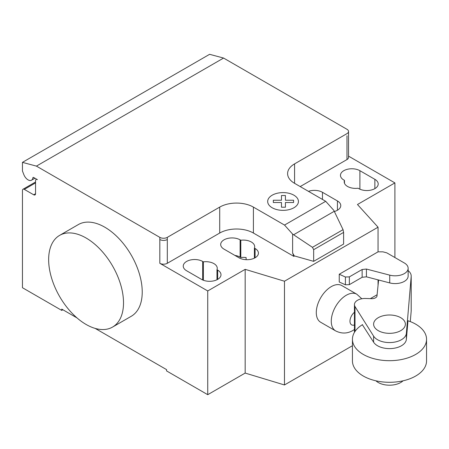<?xml version="1.0" encoding="UTF-8"?>
<svg xmlns="http://www.w3.org/2000/svg" width="449" height="449" viewBox="0 0 449 449"><rect width="100%" height="100%" fill="white"/><g stroke="black" fill="none" stroke-linecap="round" stroke-linejoin="round"><path stroke-width="0.67" d="M403.039 380.819A15.883 9.171 180 0 1 378.266 382.514A15.883 9.171 180 0 1 375.948 380.819M400.721 317.684A15.883 9.171 0 0 0 383.418 315.698A15.883 9.171 0 0 0 373.613 324.167A15.883 9.171 0 0 0 378.266 330.649A15.883 9.171 0 0 0 395.575 332.636A15.883 9.171 0 0 0 405.374 324.167A15.883 9.171 0 0 0 400.721 317.684M366.423 269.046L362.141 269.495L349.361 276.87L345.404 277.011L339.242 274.244L339.242 282.023L345.404 284.789L349.361 284.649L362.141 277.274L366.423 276.825L389.732 282.921A13.032 7.526 0 0 0 408.147 276.068L408.147 268.289A13.032 7.526 180 0 1 389.732 275.142L366.423 269.046L366.423 276.825M339.242 274.244L378.052 251.838L382.941 251.838L386.785 252.849L403.915 262.738A13.032 7.526 180 0 1 408.147 268.289M345.404 277.011L345.404 284.789M349.361 276.87L349.361 284.649M362.141 269.495L362.141 277.274M370.358 298.636L377.098 294.746M426.55 339.292L426.55 360.906A37.054 21.395 180 0 1 403.673 380.668A37.054 21.395 180 0 1 363.292 376.032A37.054 21.395 180 0 1 352.437 360.906L352.437 339.292A37.054 21.395 0 0 0 363.292 354.424A37.054 21.395 0 0 0 403.673 359.06A37.054 21.395 0 0 0 426.55 339.292A37.054 21.395 0 0 0 415.695 324.167A37.054 21.395 0 0 0 407.95 320.743M362.551 324.605A37.054 21.395 0 0 0 352.437 339.292M362.354 324.728L373.607 342.189A16.899 9.76 0 0 0 392.016 348.508A16.899 9.76 0 0 0 406.373 339.337L407.984 320.754M408.147 270.629A16.085 9.289 180 0 1 411.2 276.068A16.085 9.289 180 0 1 411.177 276.556L406.373 333.287A16.899 9.76 180 0 1 392.016 342.458A16.899 9.76 180 0 1 373.607 336.138L355.002 306.544L355.002 331.474M355.002 306.544A10.608 6.123 180 0 1 354.446 304.59A10.608 6.123 180 0 1 365.873 298.484L371.441 298.675A5.22 3.014 0 0 0 377.042 295.666A5.22 3.014 0 0 0 377.031 295.442L377.031 295.891M410.291 321.585L411.177 311.135A16.085 9.289 0 0 0 411.2 310.646L411.2 276.068M377.031 295.442L378.602 280.008M86.085 238.004A52.937 30.566 60 0 1 120.669 284.655A52.937 30.566 60 0 1 112.553 327.074A52.937 30.566 60 0 1 86.085 324.453A52.937 30.566 60 0 1 51.5 277.802A52.937 30.566 60 0 1 59.616 235.383A52.937 30.566 60 0 1 86.085 238.004M112.553 327.074L131.265 316.27A52.937 30.566 -120 0 0 139.381 273.851A52.937 30.566 -120 0 0 104.802 227.2A52.937 30.566 -120 0 0 78.334 224.579L59.616 235.383M374.87 179.331A11.382 6.572 180 0 1 378.204 183.978A11.382 6.572 180 0 1 371.177 190.05A11.382 6.572 180 0 1 358.773 188.625L358.089 188.226A11.382 6.572 180 0 1 344.209 181.817A11.382 6.572 180 0 1 344.49 180.375L343.799 179.982A11.382 6.572 180 0 1 340.465 175.334A11.382 6.572 180 0 1 347.492 169.262A11.382 6.572 180 0 1 359.896 170.687L374.87 179.331L374.87 188.625M344.49 183.259L344.49 180.375M201.562 279.39L186.588 270.747A11.382 6.572 180 0 1 183.254 266.1A11.382 6.572 180 0 1 190.281 260.027A11.382 6.572 180 0 1 202.684 261.453L203.369 261.851A11.382 6.572 180 0 1 217.249 268.261A11.382 6.572 180 0 1 216.968 269.703L217.658 270.096A11.382 6.572 180 0 1 220.992 274.743A11.382 6.572 180 0 1 213.965 280.816A11.382 6.572 180 0 1 201.562 279.39M216.968 279.755L216.968 269.703M203.369 280.243L203.369 261.851M394.896 257.53L394.896 182.9L357.466 204.508L378.052 227.2L284.47 281.226L245.171 269.344L207.735 290.952L207.735 394.688L166.562 370.913L166.562 369.617L95.182 328.41M245.171 269.344L245.171 373.074L207.735 394.688M159.822 237.358A5.293 3.059 0 0 0 167.309 237.358L167.309 239.519A5.293 3.059 180 0 1 159.822 239.519L159.822 237.358L36.42 166.113L223.58 58.056L346.982 129.301A5.293 3.059 180 0 1 348.531 131.462A5.293 3.059 180 0 1 346.982 133.622L294.578 163.879A23.819 13.751 0 0 0 287.601 173.606A23.819 13.751 0 0 0 294.578 183.332L325.699 201.298L333.803 210.34L343.053 229.658L343.614 232.391L313.666 249.678L312.459 247.32L292.625 234.114L284.52 225.067L325.699 201.298M207.735 290.952L159.822 263.294A5.293 3.059 0 0 0 167.309 263.294L219.713 233.037A23.819 13.751 0 0 1 253.404 233.037L293.831 256.373L294.269 255.885L292.625 253.034L292.625 234.114M284.52 225.067L253.404 207.101A23.819 13.751 0 0 0 219.713 207.101L167.309 237.358M312.459 247.32L343.053 229.658M343.614 232.391L343.614 244.06L313.666 261.346L313.666 249.678M313.666 261.346L294.269 255.885M292.625 253.034L293.831 256.138M334.359 211.501A11.382 6.572 0 0 0 340.769 205.591A11.382 6.572 0 0 0 337.435 200.944L322.466 192.301A11.382 6.572 0 0 0 308.463 191.347M240.799 240.237L240.114 239.845A11.382 6.572 0 0 0 227.71 238.419A11.382 6.572 0 0 0 220.684 244.492A11.382 6.572 0 0 0 224.017 249.133L238.991 257.782A11.382 6.572 0 0 0 251.395 259.202A11.382 6.572 0 0 0 258.422 253.135A11.382 6.572 0 0 0 255.088 248.488L254.403 248.089A11.382 6.572 0 0 0 254.678 246.653A11.382 6.572 0 0 0 240.799 240.237L240.799 257.53A11.382 6.572 180 0 1 246.119 257.574L246.119 259.685M254.403 248.089L254.403 258.147M234.894 255.414A11.382 6.572 180 0 1 240.114 257.131L240.799 257.53M293.831 256.373L294.269 256.121M378.052 227.2L378.052 251.838M378.052 279.867L378.052 285.412M245.171 373.074L284.47 384.961L352.437 345.719M284.47 281.226L284.47 384.961M300.196 186.571L346.982 159.558A5.293 3.059 180 0 0 348.531 157.397L348.531 131.462M394.896 182.9L348.531 156.134M76.987 317.903L61.754 309.108L61.754 310.405L22.45 287.714L22.45 190.46A2.649 1.527 60 0 1 23 189.248A2.649 1.527 60 0 1 24.319 189.383L33.681 194.782A2.649 1.527 -120 0 0 35.005 194.917A2.649 1.527 -120 0 0 35.55 193.704L35.55 180.739A2.649 1.527 60 0 1 36.1 179.527A2.649 1.527 60 0 1 37.424 179.656L33.63 177.467A1.061 0.612 -120 0 0 33.103 177.417A1.061 0.612 -120 0 0 32.889 177.787A6.881 3.974 60 0 1 31.503 180.212A6.881 3.974 60 0 1 23.848 174.622L22.45 171.013L22.45 162.37L36.42 166.113M62.877 309.754L61.754 310.405M22.45 162.37L209.61 54.312L223.58 58.056M361.815 298.759L356.832 294.235A21.176 12.224 120 0 0 356.826 294.23L341.846 285.581A21.176 12.224 120 0 0 325.531 291.255A21.176 12.224 120 0 0 316.287 312.566A21.176 12.224 120 0 0 320.676 322.259L335.65 330.907A21.176 12.224 120 0 0 335.656 330.907C341.594 333.86 347.324 333.725 352.852 330.509L354.446 329.487M273.334 202.51L273.329 200.232L281.478 200.232L281.472 195.528L285.429 195.528L285.435 200.232L293.579 200.232L293.573 202.516L285.429 202.51L285.429 207.214L281.484 207.214L281.478 202.516L273.334 202.51M272.178 207.752A15.378 8.879 0 0 0 297.906 203.773A15.378 8.879 0 0 0 279.076 192.902A15.378 8.879 0 0 0 272.178 207.752M389.732 275.142L389.732 282.921M373.607 336.138L373.607 342.189M406.373 333.287L406.373 339.337M411.177 276.556L411.177 311.135M359.896 189.192L359.896 170.687M217.658 279.39L217.658 270.096M202.684 279.957L202.684 261.453M167.309 239.519L167.309 263.294M159.822 239.519L159.822 263.294M219.713 207.101L219.713 233.037M293.607 234.765L334.258 211.294M253.404 207.101L253.404 233.037M294.578 183.332L294.578 163.879M337.435 200.944L337.435 210.239M322.466 199.429L322.466 192.301M240.114 239.845L240.114 257.131M255.088 248.488L255.088 257.782M346.982 135.789L346.982 159.558M33.529 177.417L32.889 177.787M35.55 193.704L33.681 194.782M35.55 182.9L24.319 189.383M356.826 294.23A21.176 12.224 120 0 0 346.241 295.279A21.176 12.224 120 0 0 331.267 321.215A21.176 12.224 120 0 0 335.65 330.907M354.446 312.279A7.942 4.585 120 0 0 349.973 321.209A7.942 4.585 120 0 0 354.446 324.975M354.446 304.59L354.446 332.35M31.503 180.212L34.949 178.225M36.1 179.527L36.65 179.207M23 189.248L35.55 182.002"/></g></svg>
